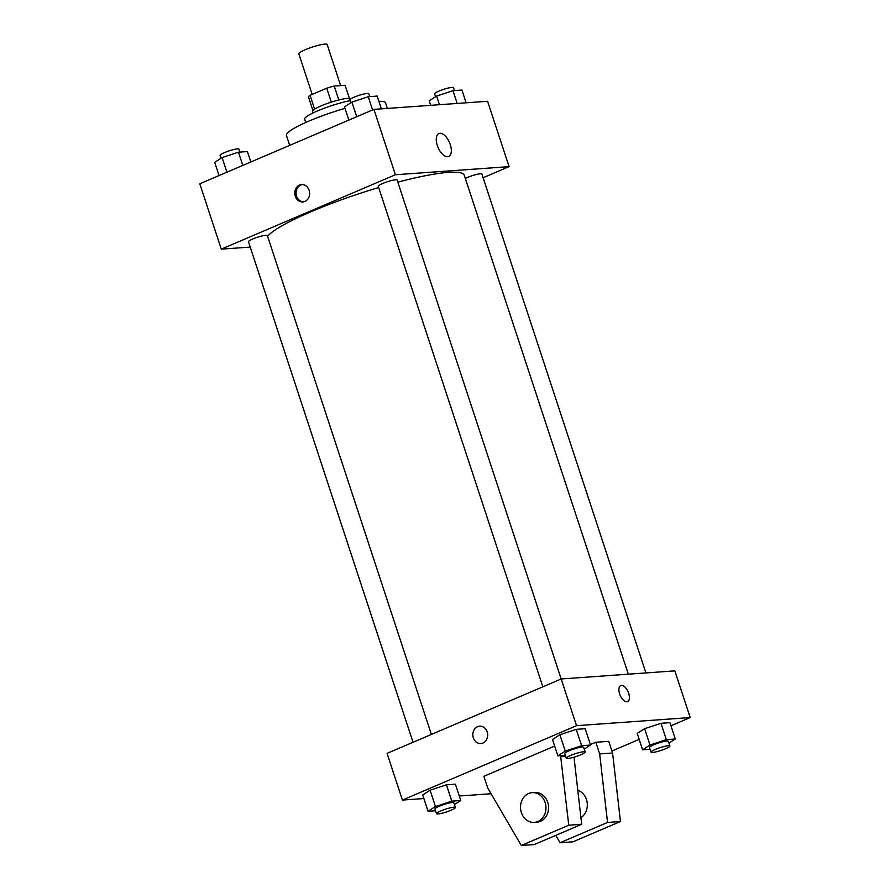 <?xml version="1.0" encoding="UTF-8"?>
<svg xmlns="http://www.w3.org/2000/svg" width="890" height="890" viewBox="0 0 890 890"><rect width="100%" height="100%" fill="white"/><g stroke="black" fill="none" stroke-linecap="round" stroke-linejoin="round"><path stroke-width="1.33" d="M340.67 85.607L327.153 44.5A14.908 2.203 161.8 0 0 319.432 45.034A14.908 2.203 161.8 0 0 305.237 49.706A14.908 2.203 161.8 0 0 298.829 53.812L312.179 94.429M338.801 99.969L334.228 86.063L345.098 85.295L349.436 98.467M314.626 109.147L310.076 95.33A19.235 2.837 161.8 0 0 308.507 97.055L312.913 110.471M310.076 95.33L326.73 88.21A19.235 2.837 161.8 0 1 334.228 86.063M331.314 102.127L326.73 88.21M313.035 112.941L312.524 111.395A19.88 2.926 -18.2 0 1 330.49 102.395A19.88 2.926 -18.2 0 1 350.293 98.968L350.36 99.191M305.715 122.509L304.625 119.16A29.815 4.394 -18.2 0 1 319.732 110.004A29.815 4.394 -18.2 0 1 350.115 100.659M289.695 145.37L286.447 135.48A52.176 7.687 -18.2 0 1 344.986 108.358M378.918 101.36A52.176 7.687 -18.2 0 1 385.581 102.895L387.395 108.424M250.224 247.086L221.287 249.144L199.794 183.785L373.911 109.381L487.587 101.282L509.08 166.641L483.103 177.744M378.673 187.545A104.353 15.386 161.8 0 0 310.922 211.764A104.353 15.386 161.8 0 0 267.59 236.273M628.329 674.186L464.302 175.308A104.353 15.386 161.8 0 0 397.819 182.15M221.287 249.144L395.394 174.752L509.08 166.641M645.918 672.94L481.891 174.04A9.935 1.469 161.8 0 0 476.74 174.395A9.935 1.469 161.8 0 0 467.283 177.511A9.935 1.469 161.8 0 0 465.325 178.412M431.383 734.439L267.356 235.538A9.935 1.469 161.8 0 0 262.205 235.894A9.935 1.469 161.8 0 0 252.738 239.01A9.935 1.469 161.8 0 0 248.466 241.746L413.038 742.282M542.833 686.824L378.261 186.288A9.935 1.469 -18.2 0 1 387.25 181.794A9.935 1.469 -18.2 0 1 397.14 180.08L561.178 678.981L674.854 670.871L690.206 717.562L670.949 725.795M395.394 174.752L373.911 109.381M437.313 145.482A12.46 6.23 -113.1 0 1 438.892 133.556A12.46 6.23 -113.1 0 1 449.528 142.567A12.46 6.23 -113.1 0 1 448.694 156.473A12.46 6.23 -113.1 0 1 437.313 145.482M304.881 201.44A8.7 7.42 85.9 0 1 302.822 201.941A8.7 7.42 85.9 0 1 294.801 193.797A8.7 7.42 85.9 0 1 301.577 184.597A8.7 7.42 85.9 0 1 309.442 191.506A8.7 7.42 85.9 0 1 304.881 201.44M303.468 201.863A8.7 7.42 85.9 0 1 296.103 193.709A8.7 7.42 85.9 0 1 302.233 184.586M423.874 798.53L402.414 800.066L387.061 753.374L561.178 678.981L576.531 725.673L690.206 717.562M491.08 793.747L459.284 796.005M639.176 739.368L611.931 751.004M626.849 701.776A8.7 4.35 -113.1 0 1 619.885 694.623A8.7 4.35 -113.1 0 1 620.742 685.6A8.7 4.35 -113.1 0 1 628.162 691.897A8.7 4.35 -113.1 0 1 627.572 701.598A8.7 4.35 -113.1 0 1 626.849 701.776M627.572 701.598A8.7 4.35 66.9 0 0 628.151 691.897A8.7 4.35 66.9 0 0 620.742 685.611M479.643 726.173A8.7 7.42 -94.1 0 0 473.335 737.81A8.7 7.42 85.9 0 1 479.643 726.173A8.7 7.42 85.9 0 1 487.664 734.328A8.7 7.42 85.9 0 1 480.878 743.528A8.7 7.42 85.9 0 1 473.335 737.81A8.7 7.42 -94.1 0 0 480.878 743.528M402.414 800.066L576.531 725.673M644.627 728.699L660.981 723.314L669.925 722.669L660.981 723.314L644.627 728.699L637.229 733.449L644.627 728.699L650 745.041L666.354 739.646L675.299 739.011L668.98 743.072M559.888 734.74L576.231 729.355L585.186 728.71L576.231 729.355L559.888 734.74L552.49 739.501L559.888 734.74L565.261 751.082L581.604 745.687L590.56 745.052L584.229 749.113M430.093 790.198L446.435 784.813L455.391 784.168L446.435 784.813L430.093 790.198L422.694 794.959L430.093 790.198L435.466 806.54L451.809 801.145L460.764 800.51L454.445 804.571M590.393 744.574L595.833 742.249L608.749 741.326L612.587 753.007L620.452 821.526L572.96 841.818L560.044 842.741L607.536 822.449L599.671 753.919L595.833 742.249M560.578 755.643L568.777 825.208L521.295 845.5L487.709 787.962L483.871 776.291L554.648 746.054M580.936 817.654A14.908 12.716 -94.1 0 0 587.2 802.925A14.908 12.716 -94.1 0 0 577.788 790.253M555.749 835.376L560.044 842.741M573.994 757.19L581.693 824.285L534.211 844.577L521.295 845.5M532.187 792.656L534.768 792.478A14.908 12.716 85.9 0 1 548.518 806.44A14.908 12.716 85.9 0 1 536.881 822.215L534.3 822.393A14.908 12.716 85.9 0 1 521.373 812.603A14.908 12.716 85.9 0 1 532.187 792.656A14.908 12.716 85.9 0 1 545.926 806.618A14.908 12.716 85.9 0 1 534.3 822.393M620.452 821.526L607.536 822.449M581.693 824.285L568.777 825.208M612.587 753.007L599.671 753.919M565.684 756.344L560.911 756.689M348.847 120.094L344.497 106.878L351.895 102.116L368.238 96.732L377.193 96.087L381.387 108.858M356.701 116.735L351.895 102.116M372.587 109.948L368.238 96.732M369.706 96.621L368.749 93.706A9.935 1.469 161.8 0 0 363.598 94.062A9.935 1.469 161.8 0 0 354.142 97.177A9.935 1.469 161.8 0 0 349.87 99.914L350.816 102.806M430.716 105.332L429.236 100.837L436.634 96.076L452.977 90.691L461.932 90.046L466.126 102.806M439.471 104.709L436.634 96.076M457.182 103.451L452.977 90.691M454.445 90.58L453.488 87.665A9.935 1.469 161.8 0 0 448.349 88.021A9.935 1.469 161.8 0 0 438.881 91.136A9.935 1.469 161.8 0 0 434.609 93.873L435.555 96.765M219.051 175.553L214.701 162.336L222.1 157.575L238.442 152.19L247.398 151.545L250.824 161.98M226.906 172.193L222.1 157.575M242.792 165.407L238.442 152.19M239.911 152.079L238.954 149.164A9.935 1.469 161.8 0 0 233.814 149.52A9.935 1.469 161.8 0 0 224.347 152.646A9.935 1.469 161.8 0 0 220.075 155.372L221.02 158.275M565.35 755.298L557.863 755.832L565.261 751.082M585.186 752.006L583.651 747.344A9.935 1.469 161.8 0 0 578.511 747.689A9.935 1.469 161.8 0 0 569.044 750.815A9.935 1.469 161.8 0 0 564.772 753.552L566.307 758.213A9.935 1.469 161.8 0 0 576.197 756.5A9.935 1.469 161.8 0 0 585.186 752.006A9.935 1.469 161.8 0 0 580.046 752.361A9.935 1.469 161.8 0 0 570.579 755.477A9.935 1.469 161.8 0 0 566.307 758.213M557.863 755.832L552.49 739.501M581.604 745.687L576.231 729.355M590.56 745.052L585.186 728.71M650.089 749.258L642.602 749.792L650 745.041M669.925 745.965L668.39 741.303A9.935 1.469 161.8 0 0 663.25 741.648A9.935 1.469 161.8 0 0 653.783 744.774A9.935 1.469 161.8 0 0 649.511 747.511L651.046 752.172A9.935 1.469 161.8 0 0 660.947 750.459A9.935 1.469 161.8 0 0 669.925 745.965A9.935 1.469 161.8 0 0 664.785 746.321A9.935 1.469 161.8 0 0 655.318 749.436A9.935 1.469 161.8 0 0 651.046 752.172M642.602 749.792L637.229 733.449M666.354 739.646L660.981 723.314M675.299 739.011L669.925 722.669M435.555 810.757L428.068 811.291L435.466 806.54M455.391 807.464L453.856 802.802A9.935 1.469 161.8 0 0 448.716 803.147A9.935 1.469 161.8 0 0 439.248 806.273A9.935 1.469 161.8 0 0 434.976 809.01L436.512 813.671A9.935 1.469 161.8 0 0 446.413 811.969A9.935 1.469 161.8 0 0 455.391 807.464A9.935 1.469 161.8 0 0 450.251 807.82A9.935 1.469 161.8 0 0 440.784 810.946A9.935 1.469 161.8 0 0 436.512 813.671M428.068 811.291L422.694 794.959M451.809 801.145L446.435 784.813M460.764 800.51L455.391 784.168"/></g></svg>
